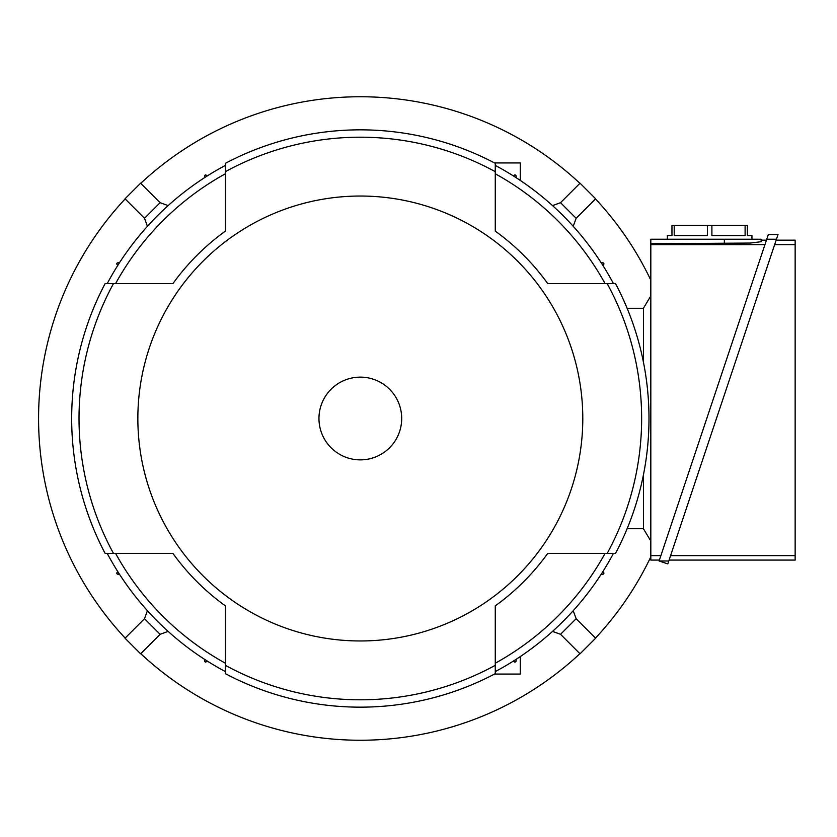 <?xml version="1.0" encoding="UTF-8"?>
<svg xmlns="http://www.w3.org/2000/svg" width="837" height="837" viewBox="0 0 837 837"><rect width="100%" height="100%" fill="white"/><g stroke="black" fill="none" stroke-linecap="round" stroke-linejoin="round"><path stroke-width="1.26" d="M140.752 653.676A321.753 321.753 0 0 0 579.905 653.676M595.505 638.076A321.753 321.753 0 0 0 650.82 556.835M650.82 280.165A321.753 321.753 0 0 0 595.505 198.924M579.905 183.324A321.753 321.753 0 0 0 140.752 183.324M125.142 198.924A321.753 321.753 0 0 0 125.142 638.076M514.765 662.109A1.381 1.381 0 0 0 514.807 662.109A288.472 288.472 0 0 0 515.99 661.366A1.381 1.381 0 0 1 514.828 662.109L513.426 661.042A1.381 1.381 0 0 0 513.447 661.125M516.147 660.728L515.99 661.366A1.381 1.381 0 0 0 516.147 660.728L516.147 659.305M119.524 574.318L117.452 574.161A1.381 1.381 0 0 1 116.72 573L117.787 571.598M116.72 573A288.472 288.472 0 0 0 117.452 574.161M168.132 631.391L160.118 634.31L144.519 618.71L147.427 610.696M144.519 618.71L125.016 638.212L140.616 653.812L160.118 634.31M147.427 226.304L144.519 218.29L160.118 202.69L168.132 205.609M160.118 202.69L140.616 183.188L125.016 198.787L144.519 218.29M573.219 610.696L576.138 618.71L560.539 634.31L552.525 631.391M560.539 634.31L580.041 653.812L595.641 638.212L576.138 618.71M204.51 177.695L204.667 175.634A1.381 1.381 0 0 1 205.829 174.891L207.231 175.958M513.426 175.958L514.765 174.891A1.381 1.381 0 0 1 516.147 176.272L516.147 177.695M514.765 174.891L514.828 174.891A288.472 288.472 0 0 1 515.99 175.634L516.147 176.272M552.525 205.609L560.539 202.69L576.138 218.29L573.219 226.304M576.138 218.29L595.641 198.787L580.041 183.188L560.539 202.69M601.123 262.682L603.195 262.839A1.381 1.381 0 0 1 603.937 264L602.87 265.402M643.465 528.722L627.112 528.722M643.465 308.278L627.112 308.278M204.667 661.366A288.472 288.472 0 0 0 205.829 662.109A1.381 1.381 0 0 1 204.667 661.366L204.51 659.305M207.231 661.042L205.829 662.109M205.829 174.891A288.472 288.472 0 0 0 204.667 175.634M117.452 262.839A288.472 288.472 0 0 0 116.72 264A1.381 1.381 0 0 1 117.452 262.839L119.524 262.682M117.787 265.402L116.72 264M603.937 264A288.472 288.472 0 0 0 603.195 262.839M603.195 574.161A288.472 288.472 0 0 0 603.937 573A1.381 1.381 0 0 1 603.195 574.161L601.123 574.318M602.87 571.598L603.937 573M643.465 362.337L643.465 308.183L650.82 295.963M650.82 541.037L643.465 528.817L643.465 474.663M659.399 560.068L650.82 560.068L650.82 239.236L761.136 239.236L761.136 240.156L766.441 240.156M761.136 240.156L761.136 241.715L750.37 243.054L650.82 243.734M650.82 244.613L764.955 244.613M660.895 555.622L650.82 555.622M761.136 241.715L761.136 239.236M667.371 239.236L667.371 235.563L671.965 235.563L671.965 225.446L747.347 225.446L747.347 235.563L751.94 235.563L751.94 239.236M745.108 225.446L745.108 235.563L711.9 235.563L711.9 225.446M707.411 225.446L707.411 235.563L674.203 235.563L674.203 225.446M766.755 239.236L776.443 239.236L667.811 563.908L659.096 560.989L768.314 234.569L778.012 234.569L776.443 239.236L778.012 234.569M776.14 240.156L795.15 240.156L795.15 560.068L669.098 560.068M774.643 244.613L795.15 244.613M795.15 555.622L670.583 555.622M659.096 560.989L668.784 560.989M520.279 656.574L520.279 674.067L494.531 674.067M494.531 162.933L520.279 162.933L520.279 180.426M107.241 553.456A286.819 286.819 0 0 0 225.373 671.588M172.966 283.544L115.611 283.544A279.464 279.464 0 0 1 225.373 173.782L225.373 231.138A230.907 230.907 0 0 0 172.966 283.544L105.159 283.544A288.66 288.66 0 0 0 105.159 553.456L172.966 553.456A230.907 230.907 0 0 0 225.373 605.862L225.373 663.218A279.464 279.464 0 0 1 115.611 553.456L172.966 553.456M225.373 165.412A286.819 286.819 0 0 0 107.241 283.544M495.274 231.138L495.274 173.782A279.464 279.464 0 0 1 605.046 283.544L547.691 283.544A230.907 230.907 0 0 0 495.274 231.138L495.274 163.33A288.66 288.66 0 0 0 225.373 163.33L225.373 231.138M613.416 283.544A286.819 286.819 0 0 0 495.274 165.412M547.691 553.456L605.046 553.456A279.464 279.464 0 0 1 495.274 663.218L495.274 605.862A230.907 230.907 0 0 0 547.691 553.456L615.498 553.456A288.66 288.66 0 0 0 615.498 283.544L547.691 283.544M495.274 671.588A286.819 286.819 0 0 0 613.416 553.456M225.373 605.862L225.373 673.67A288.66 288.66 0 0 0 495.274 673.67L495.274 605.862M113.508 283.544A281.305 281.305 0 0 0 113.508 553.456M607.149 553.456A281.305 281.305 0 0 0 607.149 283.544M225.373 665.321A281.305 281.305 0 0 0 495.274 665.321M137.854 418.5A222.464 222.464 0 0 0 360.328 640.964A222.464 222.464 0 0 0 582.793 418.5A222.464 222.464 0 0 0 360.328 196.036A222.464 222.464 0 0 0 137.854 418.5M495.274 171.679A281.305 281.305 0 0 0 225.373 171.679M401.697 418.5A41.369 41.369 0 0 0 360.328 377.131A41.369 41.369 0 0 0 318.96 418.5A41.369 41.369 0 0 0 360.328 459.869A41.369 41.369 0 0 0 401.697 418.5M724.361 243.734L724.361 239.236"/></g></svg>
